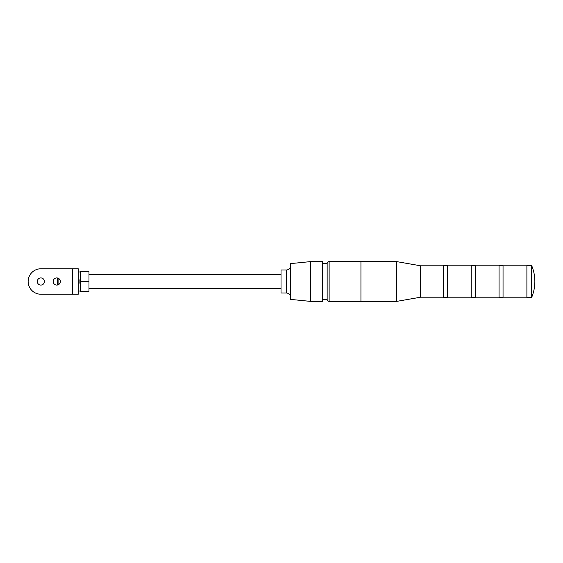 <?xml version="1.0" encoding="UTF-8"?>
<svg xmlns="http://www.w3.org/2000/svg" width="563" height="563" viewBox="0 0 563 563"><rect width="100%" height="100%" fill="white"/><g stroke="black" fill="none" stroke-linecap="round" stroke-linejoin="round"><path stroke-width="0.84" d="M531.669 297.405L531.669 265.595L526.898 265.595L526.898 297.405L531.669 297.405A41.352 41.352 0 0 0 531.669 265.595M503.04 281.5L503.04 265.595L499.064 265.595L499.064 297.405L503.04 297.405L503.04 281.5M475.207 281.5L475.207 265.595L471.231 265.595L471.231 297.405L475.207 297.405L475.207 281.5M447.381 281.5L447.381 265.595L443.405 265.595L443.405 297.405L447.381 297.405L447.381 281.5M443.405 297.208L420.582 297.208L420.582 265.792L396.725 261.619L360.939 261.619L360.939 301.381L396.725 301.381L396.725 261.619M327.145 263.611C327.265 262.4 327.926 261.739 329.13 261.619L329.13 301.381C327.926 301.261 327.265 300.6 327.145 299.389L327.145 263.611L322.374 263.611M322.374 281.5L322.374 261.619L310.445 261.619L310.445 301.381L322.374 301.381L322.374 281.5M310.445 301.381L290.564 299.389L290.564 263.611L310.445 261.619M286.588 269.973L286.588 293.027L281.021 293.027L281.021 269.973L286.588 269.973C289.002 269.733 290.332 268.41 290.564 265.996M57.574 278.009L57.574 284.991M58.088 278.171L58.088 284.829M44.449 281.5A3.575 3.575 0 0 1 40.874 285.075A3.575 3.575 0 0 1 37.292 281.5A3.575 3.575 0 0 1 40.874 277.925A3.575 3.575 0 0 1 44.449 281.5M60.354 281.5A3.575 3.575 0 0 1 56.779 285.075A3.575 3.575 0 0 1 53.196 281.5A3.575 3.575 0 0 1 56.779 277.925A3.575 3.575 0 0 1 60.354 281.5M72.683 268.776L40.874 268.776A12.724 12.724 0 0 0 28.15 281.5A12.724 12.724 0 0 0 40.874 294.224L78.25 294.224L78.25 268.776L72.683 268.776L72.683 294.224M78.25 279.987L79.904 279.987L79.904 283.013L78.25 283.013M80.235 281.5L80.235 291.437L88.982 291.437L88.982 271.563L80.235 271.563L80.235 281.5L88.982 281.5M526.898 265.792L503.04 265.792M526.898 297.208L503.04 297.208M499.064 265.792L475.207 265.792M499.064 297.208L475.207 297.208M471.231 265.792L447.381 265.792M471.231 297.208L447.381 297.208M443.405 265.792L420.582 265.792M420.582 297.208L396.725 301.381M360.939 301.36L329.13 301.36M360.939 261.64L329.13 261.64M327.145 299.389L322.374 299.389M286.588 293.027C289.002 293.267 290.332 294.59 290.564 297.004M78.25 271.957L80.235 271.957M78.25 291.043L80.235 291.043M281.021 274.624L88.982 274.624M281.021 288.376L88.982 288.376"/></g></svg>
